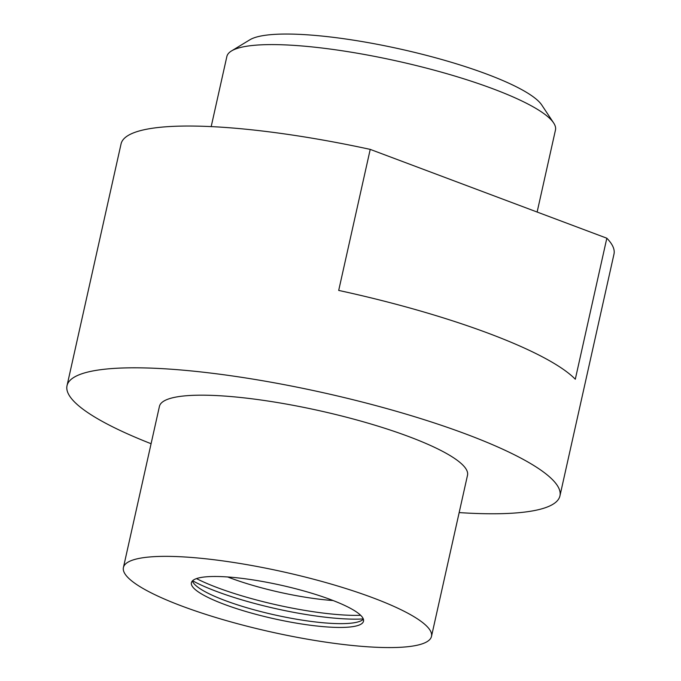<?xml version="1.0" encoding="UTF-8"?>
<svg xmlns="http://www.w3.org/2000/svg" width="681" height="681" viewBox="0 0 681 681"><rect width="100%" height="100%" fill="white"/><g stroke="black" fill="none" stroke-linecap="round" stroke-linejoin="round"><path stroke-width="1.02" d="M537.13 212.038L555.475 129.977A168.36 32.705 -167.4 0 0 553.627 122.929A168.36 32.705 -167.4 0 0 493.061 88.845A168.36 32.705 -167.4 0 0 231.523 50.93A168.36 32.705 -167.4 0 0 226.858 56.523L211.187 126.615M372.984 597.841A157.839 30.662 12.6 0 1 431.49 636.394A157.839 30.662 12.6 0 1 341.666 644.286A157.839 30.662 12.6 0 1 181.921 606.09A157.839 30.662 12.6 0 1 123.414 567.537A157.839 30.662 12.6 0 1 213.238 559.646A157.839 30.662 12.6 0 1 372.984 597.841M123.414 567.537L159.439 406.353A157.839 30.662 12.6 0 1 249.263 398.47A157.839 30.662 12.6 0 1 409.009 436.666A157.839 30.662 12.6 0 1 467.515 475.219L431.49 636.394M330.821 599.663A88.181 17.127 12.6 0 1 363.509 621.2A88.181 17.127 12.6 0 1 313.328 625.609A88.181 17.127 12.6 0 1 224.083 604.268A88.181 17.127 12.6 0 1 191.395 582.732A88.181 17.127 12.6 0 1 241.576 578.322A88.181 17.127 12.6 0 1 330.821 599.663M363.373 619.174A88.181 17.127 12.6 0 1 357.857 621.966A88.181 17.127 12.6 0 1 224.934 600.472A88.181 17.127 12.6 0 1 196.188 585.83A88.181 17.127 12.6 0 1 192.382 580.953M227.675 576.969A88.181 17.127 -167.4 0 0 229.991 577.854A88.181 17.127 -167.4 0 0 333.128 600.54M151.088 443.723A252.54 49.049 12.6 0 1 67.019 385.701A252.54 49.049 12.6 0 1 210.727 373.077A252.54 49.049 12.6 0 1 466.323 434.189A252.54 49.049 12.6 0 1 559.944 495.879A252.54 49.049 12.6 0 1 459.164 512.589M606.831 238.205L575.3 379.232A252.54 49.049 -167.4 0 0 488.847 333.452A252.54 49.049 -167.4 0 0 338.695 290.421L370.226 149.386L606.831 238.205A252.54 49.049 12.6 0 1 613.981 254.115L559.944 495.879M231.523 50.93L249.867 39.787A152.578 29.632 12.6 0 1 486.889 74.152A152.578 29.632 12.6 0 1 541.778 105.036L553.627 122.929M67.019 385.701L121.056 143.929A252.54 49.049 12.6 0 1 370.226 149.386M363.279 618.91A105.223 20.439 12.6 0 1 216.72 591.491A105.223 20.439 12.6 0 1 192.578 580.757M360.666 615.301A105.223 20.439 12.6 0 1 217.562 587.72A105.223 20.439 12.6 0 1 196.486 578.603"/></g></svg>
